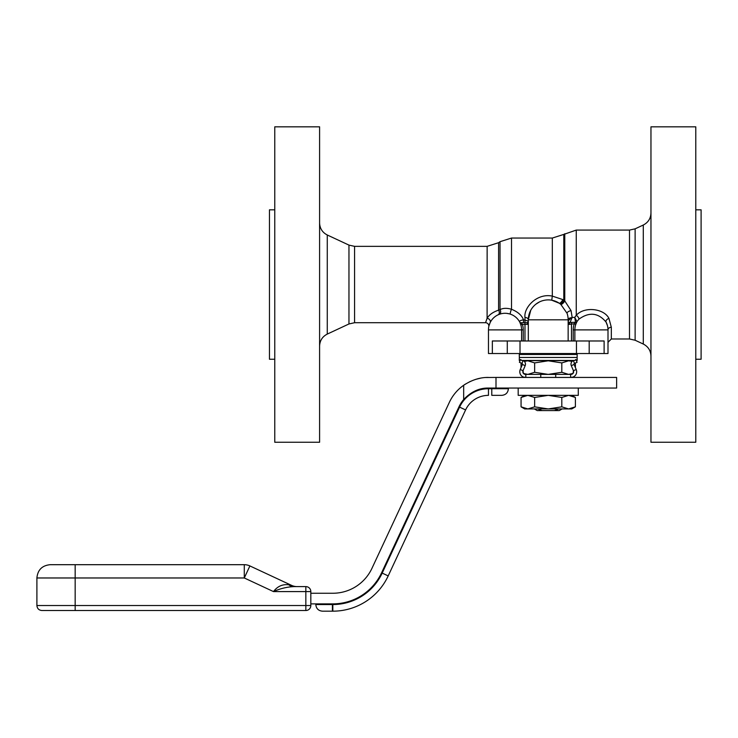 <?xml version="1.0" encoding="UTF-8"?>
<svg xmlns="http://www.w3.org/2000/svg" width="738" height="738" viewBox="0 0 738 738"><rect width="100%" height="100%" fill="white"/><g stroke="black" fill="none" stroke-linecap="round" stroke-linejoin="round"><path stroke-width="1.11" d="M496.001 377.432L616.627 377.432L616.627 388.05L496.001 388.05L496.001 377.432L485.918 377.505M526.646 322.718L524.986 322.718L524.986 324.379L528.307 324.379L526.646 322.718A1.661 1.661 0 0 0 528.307 321.058L523.5 319.803C520.613 320.338 519.312 321.021 519.598 321.86A1.661 1.661 0 0 0 519.607 321.879A1.661 1.661 0 0 1 519.598 321.86L519.82 322.266A1.661 1.393 152.7 0 0 521.296 322.94L521.056 322.718A1.661 1.661 0 0 1 519.607 321.879L519.82 322.266A16.605 16.605 0 0 0 488.464 329.886L488.464 353.53L608.001 353.53L608.001 329.886A3.321 2.611 0 0 1 611.322 327.275L608.942 318.382A3.321 1.9 -28.3 0 0 606.018 322.026L607.411 325.523M604.118 353.53L604.118 340.984L492.338 340.984L492.338 353.53M480.521 378.17L475.678 379.369M470.226 381.481L465.355 384.138M274.767 442.256L274.767 126.825L319.591 126.825L319.591 442.256L274.767 442.256M571.636 353.53L571.636 354.314L524.829 354.314L524.829 353.53M571.756 360.614L524.709 360.614L573.389 360.559M310.827 593.251L332.829 593.251A43.164 43.164 0 0 0 371.952 568.325L449.35 402.348A43.164 43.164 0 0 1 463.667 385.264L463.667 399.526C471.084 391.712 479.349 387.893 488.464 388.05L496.001 388.05M524.829 354.314L519.266 354.48L519.349 357.46L577.116 357.46L577.199 360.448L576.286 360.448L577.199 360.448M572.919 377.081L570.972 377.432A5.692 5.692 0 0 0 576.221 369.517L574.081 364.471A0.83 0.83 0 0 1 574.515 363.382L577.07 362.303L575.889 359.507L574.773 360.448L521.692 360.448L520.576 359.507L519.395 362.303L521.941 363.382L523.131 360.587A3.865 3.865 0 0 1 525.179 365.651L523.039 370.697A2.657 2.657 0 0 0 525.484 374.387L555.705 374.387L555.705 377.432M520.179 360.448L519.266 360.448L519.349 357.46M523.131 360.587L521.692 360.448M574.773 360.448L573.334 360.587A3.865 3.865 0 0 0 571.286 365.651L573.426 370.697A2.657 2.657 0 0 1 570.972 374.387L573.057 373.391L573.426 370.697L576.221 369.517M288.687 584.764C282.525 584.053 277.451 586.323 273.484 591.59L305.846 591.59L305.846 605.538L310.827 605.538A4.982 4.982 0 0 1 305.846 610.51A4.982 4.982 0 0 0 310.827 605.538L310.827 591.59A4.982 4.982 0 0 0 305.846 586.609L297.174 586.609A13.284 13.284 0 0 1 291.556 585.363L288.687 584.764A13.284 10.48 -90 0 0 294.019 586.609C287.027 586.894 280.172 588.555 273.484 591.59C280.172 588.564 287.027 586.904 294.019 586.609L305.846 586.609A4.982 4.982 0 0 1 310.827 591.59A4.982 4.982 0 0 0 305.846 586.609L305.846 591.59L310.827 591.59M297.174 586.609L294.019 586.609M249.896 565.935A13.284 13.284 0 0 0 244.287 564.69L75.165 564.69L244.287 564.69A13.284 13.284 0 0 1 249.896 565.935A13.284 13.284 0 0 0 244.287 564.69A13.284 13.284 0 0 1 249.896 565.935L291.556 585.363L249.896 565.935L244.287 577.974L273.484 591.59M305.846 610.51L75.165 610.51L305.846 610.51L305.846 605.538L75.165 605.538L75.165 564.69L50.184 564.69C42.112 565.483 37.684 569.911 36.9 577.974L244.287 577.974L244.287 564.69M36.9 605.538C37.195 608.555 38.856 610.215 41.881 610.51L75.165 610.51L75.165 605.538L36.9 605.538L36.9 577.974M463.667 399.526A32.537 32.537 0 0 0 458.971 406.841L381.583 572.817A53.791 53.791 0 0 1 332.829 603.878L310.827 603.878L315.809 603.878L315.809 604.542C316.205 608.573 318.419 610.787 322.451 611.175L332.829 611.175A61.097 61.097 0 0 0 388.197 575.908L465.595 409.931L388.197 575.908L382.183 573.094A54.455 54.455 0 0 1 332.829 604.542L315.809 604.542M568.601 408.935L571.756 408.935L575.4 406.832L568.601 408.935L561.812 406.832L548.233 408.935L568.601 408.935M521.065 406.832L524.709 408.935L548.233 408.935L534.653 406.832L527.855 408.935L521.065 406.832L521.065 397.459L527.855 395.356L534.653 397.459L548.233 395.356L561.812 397.459L568.601 395.356L575.4 397.459L575.4 406.832M561.812 397.459L561.812 406.832M534.653 397.459L534.653 406.832M534.367 408.935L537.218 410.586L542.07 410.586L537.799 408.935M558.666 408.935L554.395 410.586L542.07 410.586M518.187 388.05L518.187 395.356L578.278 395.356L578.278 388.05M491.785 395.356L501.748 395.356L491.785 395.356L491.785 388.714L488.464 388.714L488.464 395.356A25.23 25.23 0 0 0 465.595 409.931L459.58 407.118L382.183 573.094M465.235 384.212A43.164 43.164 0 0 0 463.667 385.264C471.886 379.904 480.152 377.293 488.464 377.432M525.484 374.387L523.408 373.391L523.039 370.697L520.244 369.517L522.384 364.471A0.83 0.83 0 0 0 521.941 363.382M570.972 374.387L555.705 374.387M570.64 377.432L570.64 374.387M523.546 377.081L525.484 377.432A5.692 5.692 0 0 1 520.244 369.517M525.816 377.432L525.816 374.387M540.76 374.387L540.76 377.432M572.974 373.483L568.601 374.387L561.812 372.293L548.233 374.387L534.653 372.293L527.855 374.387L523.491 373.483M524.349 361.408L527.855 360.808L534.653 362.911L548.233 360.808L561.812 362.911L568.601 360.808L572.116 361.408M521.065 367.579L521.065 363.013M534.653 372.293L534.653 362.911M561.812 372.293L561.812 362.911M575.4 367.579L575.4 363.013M554.395 410.586L559.247 410.586L562.098 408.935M650.962 442.256L650.962 126.825L695.786 126.825L695.786 442.256L650.962 442.256M695.786 359.24L701.1 359.24L701.1 209.832L695.786 209.832M274.767 209.832L269.453 209.832L269.453 359.24L274.767 359.24M523.5 322.718L523.5 319.803C521.831 315.347 517.836 311.833 511.508 309.268C506.914 307.921 503.085 308.041 500.023 309.628L498.584 310.154C492.966 312.054 489.137 314.775 487.098 318.336L487.145 246.354M498.067 314.831A3.321 2.491 -114.9 0 0 498.584 310.154L498.584 242.71L487.098 246.354L354.581 246.354L354.581 322.718L485.521 322.718L487.098 318.336A3.321 2.869 -154.4 0 1 490.097 322.709L488.953 325.892M568.149 321.012A1.661 1.624 180 0 0 569.948 322.635L569.238 323.069A1.661 0.932 90 0 1 569.607 324.379L568.149 324.379L569.238 323.069A1.661 1.402 0 0 1 568.149 321.759M571.83 318.198L572.153 317.423L571.304 317.774L568.149 320.929A1.661 1.541 180 0 0 570.04 322.46L571.83 318.198A1.661 0.738 -133.9 0 0 571.304 317.774A3.321 2.048 -0 0 0 568.149 319.822L568.149 340.984M574.865 340.984L574.865 329.886A16.531 16.531 0 0 1 575.815 324.342L576.931 321.74A1.661 1.338 28.9 0 1 575.52 322.331L575.557 322.285A1.661 1.421 -162.5 0 0 577.005 321.565L574.727 317.405L575.557 322.285L570.04 322.46M608.942 318.382C603.924 308.392 584.348 306.196 576.258 315.292L574.727 317.405L572.153 317.423L571.055 310.633A3.321 1.291 -19.2 0 0 567.052 313.281A19.926 19.926 0 0 1 568.149 319.822L528.307 319.822L530.733 310.301M523.251 340.984L523.251 329.886A18.182 18.182 0 0 0 522.403 324.379L520.825 324.886A16.531 16.531 0 0 1 521.6 329.886L521.6 340.984M519.82 322.266L520.825 324.886M524.986 340.984L524.986 324.379L522.403 324.379L521.296 322.94M506.646 313.355L509.543 313.899M528.307 340.984L528.307 319.822A3.321 2.352 180 0 0 524.986 317.469C523.537 307.681 536.867 292.857 552.319 296.113L551.738 300.209L559.201 303.189A3.321 1.135 123.4 0 0 560.945 302.34A3.321 1.135 123.4 0 0 562.78 299.563L552.319 296.113L552.319 238.051L511.508 238.051L511.508 309.268A3.321 0.664 -71.1 0 0 510.428 312.414A3.321 0.664 -71.1 0 0 510.438 314.176M524.986 317.469L524.986 322.718L521.056 322.718M575.815 324.342L574.265 323.788A18.182 18.182 0 0 0 573.214 329.886L573.214 340.984M575.52 322.331L574.265 323.788L571.47 324.056L571.304 322.497M611.322 327.275L611.322 338.991L629.505 338.991L629.505 230.081L576.258 230.081L576.258 315.292A3.321 1.476 -136.5 0 1 578.776 319.286L577.005 321.565M569.607 324.379L571.47 324.056L571.47 340.984M578.776 319.286C589.136 311.759 598.223 312.672 606.018 322.026A16.605 16.605 0 0 1 608.001 329.886L573.214 329.886M571.055 310.633L564.773 300.901A3.321 1.107 -50.2 0 1 562.679 303.549A3.321 1.107 -50.2 0 1 560.769 304.351L567.052 313.281M535.88 304.185L539.506 301.907M530.198 311.344L528.307 319.822A19.926 19.926 0 0 1 559.201 303.189L559.939 303.705A3.321 1.245 126.4 0 0 561.849 302.921A3.321 1.245 126.4 0 0 563.804 300.172L562.78 299.563M559.939 303.705L560.769 304.351M564.773 233.725L564.773 300.901L563.804 300.172L563.804 234.407L576.258 230.081M498.584 242.71L500.023 241.695L500.023 309.628A3.321 2.426 -110.4 0 1 499.266 314.333M488.787 326.639A3.321 3.321 0 0 0 485.521 322.718A3.321 3.321 0 0 1 488.787 326.639L488.796 326.574M629.505 338.991L635.123 340.236L643.296 344.046C648.176 346.574 650.741 350.587 650.962 356.085M319.591 346.122C319.822 340.624 322.377 336.611 327.266 334.083L348.963 323.964L354.581 322.718M519.266 354.48L577.199 354.48L577.116 357.46M589.182 353.53L589.182 340.984M574.515 363.382L573.334 360.587M501.748 395.356C505.779 394.959 507.993 392.754 508.39 388.714L491.785 388.714L491.785 388.05M332.414 611.175L332.414 603.878M488.464 388.714A31.872 31.872 0 0 0 459.58 407.118M332.829 611.175L332.829 604.542M574.081 364.471L571.286 365.651M522.384 364.471L525.179 365.651M507.283 353.53L507.283 340.984M488.464 329.886L523.251 329.886M643.296 344.046L643.296 225.025C648.176 222.498 650.741 218.485 650.962 212.987M635.123 340.236L635.123 228.835L643.296 225.025M348.963 323.964L348.963 245.108L354.581 246.354M327.266 334.083L327.266 234.988C322.377 232.461 319.822 228.448 319.591 222.95M606.018 322.026A16.605 16.605 0 0 1 608.001 329.886M576.452 353.53L576.452 340.984M520.013 353.53L520.013 340.984M524.709 360.614L523.076 360.559M520.161 360.476L519.266 360.448M524.709 395.356L521.065 397.459M571.756 395.356L575.4 397.459M508.39 388.714L508.39 388.05M524.709 360.808L524.091 361.168M571.756 360.808L572.374 361.168M611.322 338.991L608.001 342.312M488.916 326.058L489.285 324.711M500.023 241.695L511.508 238.051M563.804 234.407L552.319 238.051M629.505 230.081L635.123 228.835M348.963 245.108L327.266 234.988M571.636 354.314L577.199 354.48"/></g></svg>
